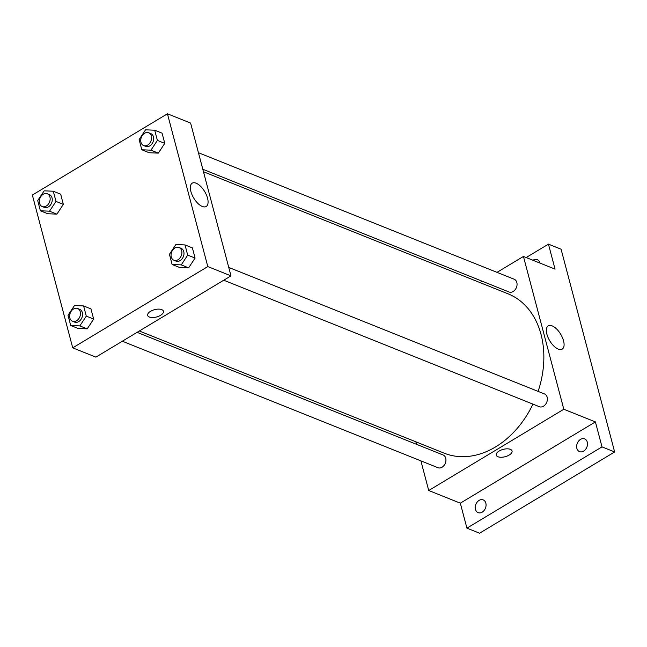 <?xml version="1.0" encoding="UTF-8"?>
<svg xmlns="http://www.w3.org/2000/svg" width="647" height="647" viewBox="0 0 647 647"><rect width="100%" height="100%" fill="white"/><g stroke="black" fill="none" stroke-linecap="round" stroke-linejoin="round"><path stroke-width="0.97" d="M526.165 257.546L548.446 244.145L561.078 249.208L614.65 451.954L479.564 533.217L466.924 528.146L460.324 503.172L428.726 490.507L420.898 460.874M416.531 444.327L415.867 441.82M532.966 260.272A6.866 5.152 111.8 0 1 537.269 259.649A6.866 5.152 111.8 0 1 539.913 262.892A6.866 5.152 111.8 0 1 539.954 263.07M548.446 244.145L555.045 269.12L523.439 256.455L563.812 409.252L595.41 421.909L602.009 446.891L614.65 451.954M552.142 325.87A13.579 6.373 -121 0 1 562.389 337.524A13.579 6.373 -121 0 1 562.219 349.129A13.579 6.373 -121 0 1 549.748 340.783A13.579 6.373 -121 0 1 548.211 325.853A13.579 6.373 -121 0 1 552.142 325.87M602.009 446.891L466.924 528.146M576.873 448.387A6.866 5.152 111.8 0 1 578.636 441.036A6.866 5.152 111.8 0 1 584.629 438.884A6.866 5.152 111.8 0 1 587.266 442.136A6.866 5.152 111.8 0 1 585.503 449.487A6.866 5.152 111.8 0 1 579.518 451.638A6.866 5.152 111.8 0 1 576.873 448.387M475.456 509.391A6.866 5.152 111.8 0 1 477.219 502.048A6.866 5.152 111.8 0 1 483.212 499.896A6.866 5.152 111.8 0 1 485.848 503.148A6.866 5.152 111.8 0 1 484.085 510.491A6.866 5.152 111.8 0 1 478.101 512.642A6.866 5.152 111.8 0 1 475.456 509.391M595.41 421.909L460.324 503.172M139.323 330.997L444.157 453.159A85.833 64.409 -68.2 0 0 532.95 404.124M538.102 391.395A85.833 64.409 -68.2 0 0 508.016 293.803L203.473 171.762M563.812 409.252L428.726 490.507M480.009 282.585L482.241 281.243M497.001 272.363L523.439 256.455M223.749 280.216L539.396 406.712A6.866 5.152 -68.2 0 0 546.731 402.256A6.866 5.152 -68.2 0 0 544.507 393.958L228.747 267.421M122.332 341.22L437.979 467.716A6.866 5.152 -68.2 0 0 445.314 463.26A6.866 5.152 -68.2 0 0 443.09 454.97L137.091 332.34M198.435 152.708L514.195 279.245A6.866 5.152 111.8 0 1 517.034 284.971A6.866 5.152 111.8 0 1 513.192 291.498A6.866 5.152 111.8 0 1 509.084 291.999L202.81 169.255M512.052 450.959A8.152 3.793 -14.8 0 1 509.173 455.051A8.152 3.793 -14.8 0 1 501.199 457.267A8.152 3.793 -14.8 0 1 496.289 455.132A8.152 3.793 -14.8 0 1 503.204 449.374A8.152 3.793 -14.8 0 1 512.052 450.959A8.152 3.793 -14.8 0 1 509.173 455.051A8.152 3.793 -14.8 0 1 501.199 457.259A8.152 3.793 -14.8 0 1 496.289 455.124M167.436 113.783L190.606 123.076L230.979 275.865L95.893 357.128L72.723 347.843L32.35 195.046L167.436 113.783L207.8 266.58L72.723 347.843M185.018 244.93L192.385 247.89L195.079 258.064L188.625 267.842L179.494 267.446L188.625 267.842L181.257 264.89L172.118 264.486L169.425 254.311L175.879 244.534L185.018 244.93L187.703 255.112L181.257 264.89M53.289 191.229L60.664 194.181L63.349 204.363L56.904 214.141L47.765 213.736L56.904 214.141L49.528 211.181L40.389 210.785L37.704 200.602L44.15 190.825L53.289 191.229L55.982 201.411L49.528 211.181M83.6 305.942L90.968 308.894L93.661 319.076L87.216 328.854L78.077 328.45L87.216 328.854L79.84 325.902L70.701 325.498L68.016 315.315L74.462 305.538L83.6 305.942L86.286 316.124L79.84 325.902M154.706 130.217L162.082 133.177L164.767 143.351L158.321 153.129L149.182 152.732L158.321 153.129L150.945 150.177L141.806 149.772L139.121 139.598L145.567 129.821L154.706 130.217L157.399 140.399L150.945 150.177M207.8 266.58L230.979 275.865M196.13 183.206A13.579 6.373 -121 0 1 206.377 194.852A13.579 6.373 -121 0 1 206.207 206.466A13.579 6.373 -121 0 1 193.744 198.111A13.579 6.373 -121 0 1 192.208 183.19A13.579 6.373 -121 0 1 196.13 183.206M163.416 311.247A8.152 3.793 -14.8 0 1 160.537 315.332A8.152 3.793 -14.8 0 1 152.563 317.548A8.152 3.793 -14.8 0 1 147.653 315.412A8.152 3.793 -14.8 0 1 154.568 309.662A8.152 3.793 -14.8 0 1 163.416 311.247A8.152 3.793 -14.8 0 1 160.537 315.34A8.152 3.793 -14.8 0 1 152.563 317.548A8.152 3.793 -14.8 0 1 147.653 315.412M143.594 145.526L145.704 146.376A6.866 5.152 -68.2 0 0 153.04 141.911A6.866 5.152 -68.2 0 0 150.816 133.622L148.705 132.781A6.866 5.152 -68.2 0 0 144.596 133.274A6.866 5.152 -68.2 0 0 140.755 139.809A6.866 5.152 -68.2 0 0 143.594 145.526A6.866 5.152 -68.2 0 0 150.937 141.07A6.866 5.152 -68.2 0 0 148.705 132.781M141.806 149.772L149.182 152.732M162.082 133.177L164.767 143.351L158.321 153.129M157.399 140.399L164.767 143.351M173.906 260.24L176.008 261.089A6.866 5.152 -68.2 0 0 183.352 256.624A6.866 5.152 -68.2 0 0 181.12 248.335L179.017 247.494A6.866 5.152 -68.2 0 0 174.908 247.987A6.866 5.152 -68.2 0 0 171.067 254.522A6.866 5.152 -68.2 0 0 173.906 260.24A6.866 5.152 -68.2 0 0 181.241 255.783A6.866 5.152 -68.2 0 0 179.017 247.494M172.118 264.486L179.494 267.446M192.385 247.89L195.079 258.064L188.625 267.842M187.703 255.112L195.079 258.064M42.176 206.539L44.287 207.38A6.866 5.152 -68.2 0 0 51.623 202.923A6.866 5.152 -68.2 0 0 49.398 194.634L47.288 193.785A6.866 5.152 -68.2 0 0 43.179 194.286A6.866 5.152 -68.2 0 0 39.338 200.813A6.866 5.152 -68.2 0 0 42.176 206.539A6.866 5.152 -68.2 0 0 49.52 202.082A6.866 5.152 -68.2 0 0 47.288 193.785M40.389 210.785L47.765 213.736M60.664 194.181L63.349 204.363L56.904 214.141M55.982 201.411L63.349 204.363M72.488 321.252L74.599 322.093A6.866 5.152 -68.2 0 0 81.934 317.637A6.866 5.152 -68.2 0 0 79.702 309.347L77.6 308.498A6.866 5.152 -68.2 0 0 73.491 308.999A6.866 5.152 -68.2 0 0 69.65 315.526A6.866 5.152 -68.2 0 0 72.488 321.252A6.866 5.152 -68.2 0 0 79.824 316.795A6.866 5.152 -68.2 0 0 77.6 308.498M70.701 325.498L78.077 328.45M90.968 308.894L93.661 319.076L87.216 328.854M86.286 316.124L93.661 319.076"/></g></svg>

